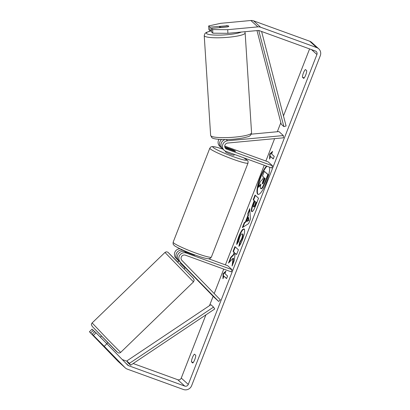 <?xml version="1.0" encoding="UTF-8"?>
<svg xmlns="http://www.w3.org/2000/svg" width="410" height="410" viewBox="0 0 410 410"><rect width="100%" height="100%" fill="white"/><g stroke="black" fill="none" stroke-linecap="round" stroke-linejoin="round"><path stroke-width="0.61" d="M195.114 255.02L195.058 255.169A4.607 0.436 -158.7 0 1 193.986 255.046L184.736 251.689A5.53 5.345 132.2 0 0 178.791 260.688L185.453 267.581L184.09 268.878L181.266 266.034L177.684 262.257L179.037 260.945M180.282 262.041A5.53 5.345 -47.8 0 1 186.227 253.042L232.065 269.688L231.235 271.825L185.397 255.179A3.224 3.116 -47.8 0 0 181.927 260.432L220.313 299.838L218.668 301.452L178.791 260.688M178.868 261.108L175.9 258.059A5.53 5.345 -47.8 0 1 179.964 248.742M218.668 301.452L214.281 297.47L185.294 267.709M208.541 258.756L227.683 265.706L232.065 269.688M178.955 261.021L177.392 259.417A5.53 5.345 -47.8 0 1 183.332 250.413L184.889 250.976M97.565 339.803L103.571 345.978M106.39 343.252L101.916 338.732M103.54 346.009L103.955 346.409M185.043 267.12L184.649 267.505L180.21 262.948L180.61 262.559M180.21 262.948L184.649 267.505M266.556 166.096A15.539 3.716 -70 0 0 260.36 177.094A15.539 3.716 -70 0 0 258.013 194.391A15.539 3.716 -70 0 0 266.28 182.47A15.539 3.716 -70 0 0 269.616 167.208M266.977 166.25A15.539 3.716 -70 0 0 260.78 177.248A15.539 3.716 -70 0 0 258.233 194.437M192.746 363.029A4.607 1.102 -70 0 0 194.745 359.631A4.607 1.102 -70 0 0 195.749 355.337L194.458 354.163A4.607 1.102 -70 0 0 192.464 357.561A4.607 1.102 -70 0 0 191.46 361.856L192.746 363.029M305.716 75.004A4.607 1.102 110 0 1 303.723 78.402L302.431 77.229A4.607 1.102 110 0 1 303.436 72.934A4.607 1.102 110 0 1 305.43 69.536L306.721 70.71A4.607 1.102 110 0 1 305.716 75.004M226.212 25.835L209.94 27.137L210.156 30.75L211.478 30.627M212.846 33.195L212.631 29.576L227.699 29.689L227.914 33.307L212.846 33.195L211.56 32.026L211.345 28.408L227.601 26.891A4.607 0.861 -3.4 0 0 228.79 26.235A4.607 0.861 -3.4 0 0 228.708 26.086A4.607 0.861 -3.4 0 0 226.197 25.615M233.116 258.203L232.101 266.044L234.289 260.427L235.161 253.252L236.585 254.543L238.43 249.803L234.925 246.62L233.075 251.356L233.982 252.181L233.705 254.272L230.722 257.388L228.503 263.082L233.116 258.203L233.536 258.356L232.757 264.358M245.4 221.902L247.983 215.281L247.83 213.513L249.736 208.618L250.428 219.042L248.66 223.578L242.33 227.627L244.298 222.574L245.4 221.902L245.826 222.056L248.404 215.434L247.983 215.281M227.914 33.307L258.085 30.489A2.762 2.67 -47.8 0 1 259.248 30.632L315.392 51.024A2.762 2.67 -47.8 0 1 316.915 54.504L188.282 384.431A2.762 2.67 -47.8 0 1 184.756 386.082L128.612 365.694A2.762 2.67 -47.8 0 1 127.638 365.064L106.877 343.749L104.248 346.327L93.408 335.38L96.037 332.797L106.877 343.749M309.591 48.918L283.469 115.917M280.845 122.651L277.303 131.733M274.603 138.652L265.88 161.022M264.235 165.256L225.392 264.875M223.742 269.103L214.204 293.57M213.138 296.297L209.5 305.635M205.897 314.88L181.261 378.061A2.762 2.67 -47.8 0 1 177.74 379.711L133.173 363.526M222.948 278.764L223.076 273.68L225.946 271.071L224.946 273.639L227.576 276.027L226.576 278.59L223.947 276.202L222.948 278.764M271.599 153.975L272.599 151.408L269.734 154.016L269.601 159.1L270.6 156.538L273.234 158.926L274.234 156.364L271.599 153.975M251.668 211.539L252.027 211.673L251.668 211.539C250.961 210.458 251.494 207.624 253.272 203.042L254.185 200.7L253.18 199.788L255.03 195.052L258.536 198.235L255.681 205.564C253.892 210.074 252.56 212.067 251.678 211.55L251.837 211.647M239.491 245.59L240.137 242.402L242.002 239.035C242.945 236.432 243.166 234.792 242.669 234.115L242.238 233.956C241.598 233.592 240.757 234.669 239.707 237.18L238.63 241.428L236.719 244.519C236.785 242.638 237.508 239.87 238.881 236.232C241.059 230.922 242.807 228.534 244.129 229.062L244.14 229.072C245.098 230.502 244.534 234.059 242.453 239.737C241.095 243.12 239.906 245.318 238.892 246.328L239.717 242.248L241.582 238.886C242.525 236.278 242.746 234.638 242.248 233.961L242.658 234.105L242.248 233.961M227.699 29.689L257.875 26.87A6.452 6.232 -47.8 0 1 260.581 27.214L316.725 47.601A6.452 6.232 -47.8 0 1 320.277 55.724L191.644 385.656A6.452 6.232 -47.8 0 1 183.424 389.5L127.279 369.113A6.452 6.232 -47.8 0 1 125.009 367.647L104.248 346.327M96.037 332.797L94.751 331.628L92.117 334.212L103.966 346.429L89.426 331.767L117.993 361.277L125.009 367.647M92.117 334.212L93.408 335.38M89.426 331.767L92.06 329.184L93.347 330.352L90.718 332.935M93.347 330.352L94.664 331.71M211.345 28.408L212.631 29.576M209.94 27.137L208.654 25.963L220.683 23.319L250.858 20.5A6.452 6.232 -47.8 0 1 253.564 20.843L309.709 41.231A6.452 6.232 -47.8 0 1 311.708 42.44L318.729 48.81M125.275 367.903L118.259 361.533A6.452 6.232 -47.8 0 1 117.993 361.277M126.987 361.277L122.293 359.575M208.654 25.963L208.869 29.581L210.156 30.75M302.431 77.229L304.215 77.874M191.46 361.856L193.243 362.507M260.714 188.615L260.704 188.605C260.212 188.011 260.309 186.509 260.996 184.1L258.177 187.078L260.314 181.594L262.728 179.108L263.538 177.028L262.472 176.064L264.322 171.313L267.838 174.506L264.681 182.609L262.123 187.841L260.714 188.615L261.298 188.872M264.322 171.313L268.258 174.66L265.101 182.763L262.543 187.995L262.123 187.841M262.543 187.995L261.134 188.769M268.258 174.66L267.838 174.506M260.78 184.93L258.597 187.226L258.177 187.078M223.399 277.601L223.496 273.829L223.076 273.68M223.496 273.829L225.623 271.902M223.947 276.202L226.643 278.421M270.6 156.538L273.296 158.757M272.276 152.238L270.154 154.165L270.057 157.937M270.154 154.165L269.734 154.016M248.168 217.418L246.687 221.226L248.414 220.237L248.168 217.418L248.588 217.572L248.834 220.385L248.414 220.237M248.834 220.385L247.107 221.379L246.687 221.226M248.404 215.434L248.25 213.661L247.83 213.513M248.25 213.661L249.808 209.674M242.966 227.217L244.719 222.727L244.298 222.574M244.719 222.727L245.826 222.056M253.472 206.763L253.903 206.922C254.226 207.142 254.738 206.368 255.43 204.605L256.296 202.386L254.948 201.392L254.072 203.637C253.406 205.395 253.206 206.435 253.472 206.763C253.805 206.988 254.318 206.22 255.01 204.452L255.876 202.232M256.296 202.386L254.948 201.392M252.088 211.693C251.381 210.612 251.914 207.778 253.693 203.196L254.605 200.849L254.185 200.7M254.605 200.849L253.18 199.788M253.6 199.942L255.384 195.37M235.278 246.943L233.495 251.509L234.402 252.334L234.125 254.425L231.143 257.541L229.323 262.215M231.143 257.541L230.722 257.388M234.125 254.425L233.705 254.272M234.402 252.334L233.982 252.181M233.495 251.509L233.075 251.356M235.161 253.252L236.652 254.374M237.252 243.658L239.302 236.38C241.48 231.076 243.227 228.688 244.55 229.216M240.137 242.402L239.717 242.248M262.631 183.829L262.513 183.788C262.815 183.977 263.287 183.249 263.932 181.599L265.142 178.488L264.301 177.725L263.082 180.856C262.446 182.522 262.251 183.495 262.502 183.777L262.569 183.823M264.655 178.048L263.502 181.01C262.866 182.675 262.672 183.649 262.923 183.931M251.315 134.162L278.959 131.579L283.346 135.561L227.565 140.779A5.53 5.345 132.2 0 0 224.167 150.291L222.676 148.938A5.53 5.345 -47.8 0 1 225.274 139.559M224.167 150.291A5.53 5.345 132.2 0 0 225.884 151.326L271.722 167.972L272.558 165.835L226.72 149.189A3.224 3.116 132.2 0 1 227.699 143.034L283.479 137.821L283.346 135.561M224.777 146.908L233.075 149.922A4.607 0.436 -158.7 0 1 235.545 151.316A4.607 0.436 -158.7 0 1 234.479 151.198L225.228 147.836A3.224 3.116 -47.8 0 1 225.085 147.779M218.971 139.369A5.53 5.345 132.2 0 0 219.78 146.309L221.272 147.667A5.53 5.345 132.2 0 0 222.035 148.236M224.726 146.078L268.171 161.853L272.558 165.835M221.513 139.508A5.53 5.345 132.2 0 0 221.272 147.667M225.684 151.249L225.459 151.813A4.607 0.436 21.3 0 0 230.63 154.283A4.607 0.436 21.3 0 0 234.048 155.164L234.346 154.401M228.847 149.153L234.874 151.29A4.607 0.436 21.3 0 0 235.545 151.316A4.607 0.436 21.3 0 0 233.644 150.178L227.637 147.995A4.607 0.436 21.3 0 0 226.961 147.969A4.607 0.436 21.3 0 0 228.867 149.112M188.359 253.001L188.544 252.534A4.607 0.436 21.3 0 0 191.808 253.862A4.607 0.436 21.3 0 0 193.566 254.451M194.381 255.143L194.514 254.805M228.708 26.127A4.607 0.738 -3.7 0 0 226.812 25.779L220.36 26.383A4.607 0.738 -3.7 0 0 219.596 26.845A4.607 0.738 -3.7 0 0 219.678 26.973A4.607 0.738 -3.7 0 0 221.579 27.321L228.027 26.717A4.607 0.738 -3.7 0 0 228.729 26.389M261.6 31.488L286.077 125.983L283.884 126.623L281.255 124.235L256.998 30.586M258.73 30.504L283.884 126.623M259.438 30.704L259.069 30.811M126.782 360.964L127.992 362.84L130.626 365.228L214.732 308.971L213.523 307.095L210.894 304.707L126.782 360.964L129.416 363.352L213.523 307.095M130.626 365.228L129.416 363.352M184.736 251.689L186.227 253.042M175.9 258.059L177.392 259.417M193.494 281.901L120.658 352.4L108.076 339.736L92.137 322.931L164.974 252.437L193.494 281.901L194.191 280.097L193.228 278.241L168.612 252.965L177.832 262.113L167.849 252.165L166.265 251.807L164.974 252.437M92.47 326.667L117.019 351.867M311.544 49.625L316.915 54.504M181.261 378.061L188.282 384.431M125.491 362.855L128.612 365.694M177.74 379.711L184.756 386.082M250.858 20.5L257.875 26.87M253.564 20.843L260.581 27.214M309.709 41.231L316.725 47.601M265.101 182.763L264.681 182.609M255.43 204.605L255.01 204.452M253.693 203.196L253.272 203.042M239.302 236.38L238.881 236.232M242.002 239.035L241.582 238.886M263.502 181.01L263.082 180.856M226.207 139.543L227.565 140.779M225.228 147.836L226.72 149.189M211.365 257.096C209.279 259.576 210.217 258.203 208.731 258.751C206.609 258.766 202.012 257.5 194.94 254.958C184.766 251.397 173.835 245.913 173.978 245.2C173.256 243.791 173.02 245.436 173.158 242.197A20.505 1.942 21.3 0 0 196.164 253.19A20.505 1.942 21.3 0 0 211.365 257.096L248.024 163.072A20.505 1.942 -158.7 0 1 232.824 159.172A20.505 1.942 -158.7 0 1 209.817 148.179L210.971 146.882L212.452 146.519L216.946 147.308L222.896 149.137M222.922 149.163A18.199 1.722 21.3 0 0 213.595 147.815A18.199 1.722 21.3 0 0 233.218 156.635A18.199 1.722 21.3 0 0 243.581 157.753M251.566 132.814C251.13 135.115 249.757 136.453 247.44 136.827C244.852 137.663 241.346 138.339 236.924 138.846C226.253 140.225 213.082 139.492 211.857 137.622L210.637 135.443A20.505 3.275 -3.7 0 0 211.006 136.007A20.505 3.275 -3.7 0 0 233.152 137.268A20.505 3.275 -3.7 0 0 251.566 132.814L245.149 32.954A20.505 3.275 176.3 0 1 226.735 37.407A20.505 3.275 176.3 0 1 204.595 36.147A20.505 3.275 176.3 0 1 204.226 35.583L204.985 33.446L206.332 32.41L211.483 30.729M211.488 30.786A18.199 2.911 -3.7 0 0 206.707 33.666A18.199 2.911 -3.7 0 0 222.743 35.009A18.199 2.911 -3.7 0 0 241.352 32.052M120.658 352.4C120.022 352.913 119.295 353.107 118.48 352.974L116.496 351.519L92.404 326.591L91.461 324.91C91.174 324.93 91.784 323.075 92.137 322.931M107.799 342.719L106.81 343.677M101.393 336.097L100.327 337.128M173.158 242.197L209.817 148.179M226.791 148.405L226.961 147.969M186.299 252.258L186.529 251.673M248.024 163.072L248.055 161.34L247.701 160.653L243.76 157.819M210.637 135.443L204.226 35.583M219.647 27.634L219.596 26.845M245.149 32.954L244.78 31.729"/></g></svg>
